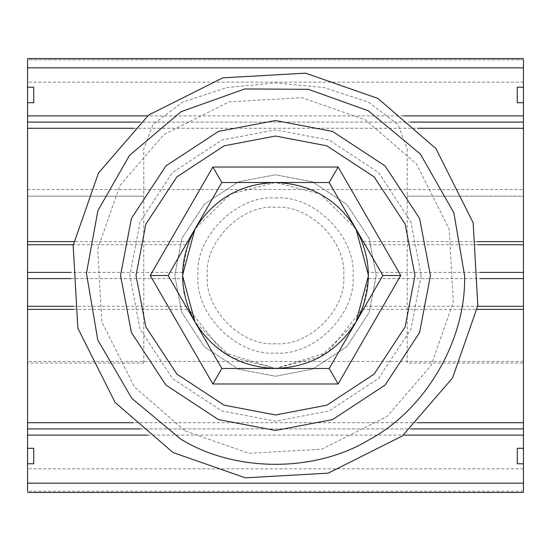 <?xml version="1.0" encoding="UTF-8"?>
<svg xmlns="http://www.w3.org/2000/svg" width="551" height="551" viewBox="0 0 551 551"><rect width="100%" height="100%" fill="white"/><g stroke="black" fill="none" stroke-linecap="round" stroke-linejoin="round"><path stroke-width="0.41" stroke-dasharray="2.75 2.07" d="M430.469 275.5L419.587 332.542L385.08 385.08L332.542 419.587L275.5 430.469L218.458 419.587L165.92 385.08L131.413 332.542L120.531 275.5L131.413 218.458L165.92 165.92L218.458 131.413L275.5 120.531L332.542 131.413L385.08 165.92L419.587 218.458L430.469 275.5L419.587 218.458L385.08 165.92L332.542 131.413L275.5 120.531L218.458 131.413L165.92 165.92L131.413 218.458L120.531 275.5L131.413 332.542L165.92 385.08L218.458 419.587L275.5 430.469L332.542 419.587L385.08 385.08L419.587 332.542L430.469 275.5M421.171 275.5L410.943 221.881L378.503 172.497L329.119 140.057L275.5 129.829L221.881 140.057L172.497 172.497L140.057 221.881L129.829 275.5L140.057 329.119L172.497 378.503L221.881 410.943L275.5 421.171L329.119 410.943L378.503 378.503L410.943 329.119L421.171 275.5M376.23 275.5L369.156 312.575L346.724 346.724L312.575 369.156L275.5 376.23L238.425 369.156L204.276 346.724L181.844 312.575L174.77 275.5L181.844 238.425L204.276 204.276L238.425 181.844L275.5 174.77L312.575 181.844L346.724 204.276L369.156 238.425L376.23 275.5L369.156 238.425L346.724 204.276L312.575 181.844L275.5 174.77L238.425 181.844L204.276 204.276L181.844 238.425L174.77 275.5L181.844 312.575L204.276 346.724L238.425 369.156L275.5 376.23L312.575 369.156L346.724 346.724L369.156 312.575L376.23 275.5M185.453 431.082L249.045 453.308L321.839 449.189L387.016 416.494L431.082 365.547L453.308 301.955L449.189 229.161L416.494 163.984L365.547 119.918L301.955 97.692L229.161 101.811L163.984 134.506L119.918 185.453L97.692 249.045L101.811 321.839L134.506 387.016L185.453 431.082M98.457 173.028L73.166 245.395L77.856 328.231L115.056 402.395L173.028 452.543L245.395 477.834L328.231 473.144L402.395 435.944L452.543 377.972L477.834 305.605L473.144 222.769L435.944 148.605L377.972 98.457L305.605 73.166L222.769 77.856L148.605 115.056L98.457 173.028M275.5 368.481L230.538 356.89L194.978 321.991L221.819 368.481L329.181 368.481L356.022 321.991L320.462 356.89L275.5 368.481M477.731 244.727L363.24 244.727L362.09 241.627C345.236 204.338 316.37 184.633 275.5 182.519L221.819 182.519L194.978 229.009L230.538 194.11L275.5 182.519L320.462 194.11L356.022 229.009L329.181 182.519L275.5 182.519C234.63 184.633 205.764 204.338 188.91 241.627L187.76 244.727L73.269 244.727M363.323 306.032L368.426 278.599L368.426 272.401L367.338 260.981M367.235 260.347L363.343 245.009M73.269 306.273L187.76 306.273L188.91 309.373L223.079 352.296L275.5 368.481L327.921 352.296L362.09 309.373L363.24 306.273L477.731 306.273M523.45 492.456L523.45 58.544M27.55 58.544L27.55 492.456M275.5 198.016C313.836 194.551 356.449 237.164 352.984 275.5C356.449 313.836 313.836 356.449 275.5 352.984C237.164 356.449 194.551 313.836 198.016 275.5C194.551 237.164 237.164 194.551 275.5 198.016M27.55 122.081L523.45 122.081M523.45 102.713L517.251 102.706L517.251 87.21L523.45 87.21M27.55 87.21L33.749 87.21L33.749 102.706L27.55 102.706M410.805 122.081L140.195 122.081M187.677 244.968L182.574 272.401L182.574 278.599L183.827 291.031M140.195 428.919L410.805 428.919M523.45 428.919L27.55 428.919M523.45 463.79L517.251 463.79M517.251 463.784L517.251 448.287L523.45 448.287M27.55 448.287L33.749 448.287L33.749 463.784L27.55 463.784M184.378 294.014L187.657 305.991M275.5 207.314C241.765 204.263 204.263 241.765 207.314 275.5C204.263 309.235 241.765 346.737 275.5 343.686C309.235 346.737 346.737 309.235 343.686 275.5C346.737 241.765 309.235 204.263 275.5 207.314M275.5 430.469L218.458 419.587L165.92 385.08L131.413 332.542L120.531 275.5L131.413 218.458L165.92 165.92L218.458 131.413L275.5 120.531L332.542 131.413L385.08 165.92L419.587 218.458L430.469 275.5L419.587 332.542L385.08 385.08L332.542 419.587L275.5 430.469M356.022 321.991L382.862 275.5L356.022 229.009M194.978 229.009L168.138 275.5L194.978 321.991M143.777 363.061L143.777 196.163L27.55 196.163L27.55 363.061L143.777 363.061M407.223 148.77L407.223 196.163L523.45 196.163L523.45 59.79L27.55 59.79L27.55 196.163L143.777 196.163L143.777 148.77L153.026 124.533L182.36 102.204L227.012 87.533L275.5 82.912L323.988 87.533L368.64 102.204L397.974 124.533L407.223 148.77M407.223 196.163L407.223 363.061L523.45 363.061L523.45 196.163L407.223 196.163M480.038 272.401L368.426 272.401M368.426 278.599L480.038 278.599M362.09 309.373L477.235 309.373M73.765 309.373L188.91 309.373M417.52 422.72L133.48 422.72M27.55 189.523L523.45 189.523M523.45 361.477L27.55 361.477M477.235 241.627L362.09 241.627M133.48 128.28L417.52 128.28M188.91 241.627L73.765 241.627M403.428 115.882L147.572 115.882M182.574 272.401L70.962 272.401M70.962 278.599L182.574 278.599M147.572 435.118L403.428 435.118M523.45 468.846L27.55 468.846M523.45 491.21L27.55 491.21M523.45 59.79L27.55 59.79M523.45 82.154L27.55 82.154"/><path stroke-width="0.83" d="M173.028 452.543L115.056 402.395L77.856 328.231L73.166 245.395L98.457 173.028L148.605 115.056L222.769 77.856L305.605 73.166L377.972 98.457L435.944 148.605L473.144 222.769L477.834 305.605L452.543 377.972L402.395 435.944L328.231 473.144L245.395 477.834L173.028 452.543M194.978 321.991L182.519 275.5L194.978 229.009C213.595 199.269 240.436 183.772 275.5 182.519C310.564 183.772 337.405 199.269 356.022 229.009L368.481 275.5L356.022 321.991C337.405 351.731 310.564 367.228 275.5 368.481C240.436 367.228 213.595 351.731 194.978 321.991C178.531 290.997 178.531 260.003 194.978 229.009M367.338 260.981L367.235 260.347M477.731 244.727L523.45 244.727L523.45 272.401L480.038 272.401M480.038 278.599L523.45 278.599L523.45 272.401M523.45 278.599L523.45 306.273L477.731 306.273M477.235 309.373L523.45 309.373L523.45 306.273M133.48 422.72L27.55 422.72L27.55 309.373L73.765 309.373M523.45 309.373L523.45 422.72L417.52 422.72M73.269 306.273L27.55 306.273L27.55 309.373M417.52 128.28L523.45 128.28L523.45 241.627L477.235 241.627M73.765 241.627L27.55 241.627L27.55 128.28L133.48 128.28M523.45 244.727L523.45 241.627M27.55 241.627L27.55 244.727L73.269 244.727M523.45 128.28L523.45 115.882L403.428 115.882M147.572 115.882L27.55 115.882L27.55 128.28M523.45 59.79L523.45 87.21L517.251 87.21L517.251 102.706L523.45 102.706L523.45 115.882M27.55 115.882L27.55 102.706L33.749 102.706L33.749 87.21L27.55 87.21L27.55 59.79M523.45 122.081L410.805 122.081M140.195 122.081L27.55 122.081M27.55 87.21L27.55 102.706M27.55 491.21L27.55 463.784L33.749 463.784L33.749 448.287L27.55 448.287L27.55 463.784M27.55 448.287L27.55 435.118L147.572 435.118M27.55 422.72L27.55 435.118M27.55 306.273L27.55 278.599L70.962 278.599M70.962 272.401L27.55 272.401L27.55 278.599M27.55 272.401L27.55 244.727M403.428 435.118L523.45 435.118L523.45 422.72M523.45 435.118L523.45 448.287L517.251 448.287L517.251 463.784L523.45 463.79L523.45 448.287M523.45 463.79L523.45 491.21M523.45 102.706L523.45 87.21M27.55 428.919L140.195 428.919M410.805 428.919L523.45 428.919M183.827 291.031L184.378 294.014M275.5 120.531L332.542 131.413L385.08 165.92L419.587 218.458L430.469 275.5L419.587 332.542L385.08 385.08L332.542 419.587L275.5 430.469L218.458 419.587L165.92 385.08L131.413 332.542L120.531 275.5L131.413 218.458L165.92 165.92L218.458 131.413L275.5 120.531M356.022 229.009C372.469 260.003 372.469 290.997 356.022 321.991M338.128 383.978L400.763 275.5L338.128 167.022L212.872 167.022L150.237 275.5L212.872 383.978L338.128 383.978L329.181 368.481L382.862 275.5L329.181 182.519L338.128 167.022M400.763 275.5L382.862 275.5M212.872 383.978L221.819 368.481L329.181 368.481M150.237 275.5L168.138 275.5L221.819 368.481M212.872 167.022L221.819 182.519L168.138 275.5M329.181 182.519L221.819 182.519M180.79 439.133L131.889 398.463L97.782 340.001L86.452 273.275L97.885 210.709L129.423 155.478L181.059 111.715L244.796 88.945L308.395 89.324L368.275 110.765L420.351 153.998L453.866 212.803L464.562 275.5C466.428 339.168 426.033 409.097 369.941 439.285C315.716 472.71 234.96 472.641 180.79 439.133M523.45 67.842L27.55 67.842M523.45 483.158L27.55 483.158M275.5 414.972L224.161 405.178L176.878 374.122L145.822 326.839L136.028 275.5L145.822 224.161L176.878 176.878L224.161 145.822L275.5 136.028L326.839 145.822L374.122 176.878L405.178 224.161L414.972 275.5L405.178 326.839L374.122 374.122L326.839 405.178L275.5 414.972M523.45 492.456L27.55 492.456M523.45 58.544L27.55 58.544"/></g></svg>
